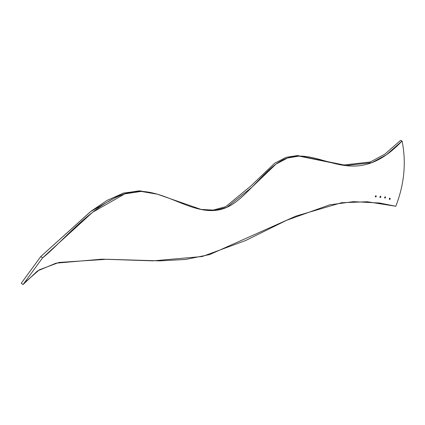 <?xml version="1.0" encoding="UTF-8"?>
<svg xmlns="http://www.w3.org/2000/svg" width="425" height="425" viewBox="0 0 425 425"><rect width="100%" height="100%" fill="white"/><g stroke="black" fill="none" stroke-linecap="round" stroke-linejoin="round"><path stroke-width="0.64" d="M390.155 199.086L389.252 198.937L390.155 199.086L389.752 199.452L389.337 199.229L389.635 198.151L390.007 198.188L390.155 199.086L389.475 199.389L389.544 198.204L390.145 198.347L390.155 199.086M385.496 197.763L384.609 197.609L385.496 197.763L385.098 198.13L384.689 197.907L384.992 196.833L385.358 196.865L385.496 197.763L384.827 198.066L384.901 196.887L385.491 197.025L385.496 197.763M380.784 197.205L379.908 197.041L380.784 197.205L380.046 197.444L380.295 196.281L380.651 196.313L380.784 197.205L380.12 197.513L380.205 196.334L380.726 196.382L380.784 197.205M376.157 196.653L375.296 196.477L376.157 196.653L375.758 197.025L375.371 196.802L375.689 195.734L376.04 195.766L376.157 196.653L375.498 196.961L375.689 195.734L376.168 195.92L376.157 196.653M22.243 281.881L21.25 283.247L23.062 284.569L37.453 270.959L55.999 263.165L101.814 259.17L153.048 260.854L202.252 256.514L245.533 240.571L286.482 220.347L329.662 204.834L353.51 201.652L379.626 203.017L395.787 206.268L378.638 202.874L395.787 206.268C404.303 184.376 406.406 162.621 402.087 140.999L400.504 140.431L384.79 154.185L370.249 162.01L343.968 164.969L297.548 155.545L286.222 157.308L274.662 163.232L250.58 186.235L225.739 206.656L213.217 210.077L200.653 209.403L213.217 210.077L225.739 206.656L250.58 186.235L274.662 163.232L286.222 157.308L297.548 155.545L343.968 164.969L370.249 162.01L384.79 154.185L400.504 140.431L402.087 140.999C348.457 197.513 316.386 137.089 277.844 162.823C262.666 172.959 246.484 196.446 230.265 205.62C199.617 222.95 168.815 189.205 136.622 191.516C99.987 194.14 61.556 243.435 42.585 257.832L92.639 212.25L124.775 193.874L141.148 191.42L157.319 194.193L201.508 209.573L214.131 210.492L226.716 207.405L251.727 187.393L275.984 164.124L287.613 157.983L298.993 156.097L345.504 165.591L371.827 162.669L386.378 154.817L402.087 140.999C406.406 162.621 404.303 184.376 395.787 206.268L367.317 201.753L341.578 202.714L295.816 216.139L209.658 254.58L185.608 259.447L159.837 260.876L106.903 259.277L58.916 262.448L39.328 269.827L24.05 283.22M157.319 194.193L139.161 190.846L122.798 193.311L90.647 211.528L40.768 256.551L42.585 257.832L40.768 256.551L21.25 283.247L23.062 284.569L42.585 257.832L23.062 284.569M389.635 198.151L390.007 198.188M384.992 196.833L385.358 196.865M380.295 196.281L380.651 196.313M375.689 195.734L376.04 195.766M156.315 193.906L140.059 190.878L123.574 193.072L107.121 200.372L91.136 211.151L40.768 256.551L22.435 281.621M375.849 196.993L375.498 196.961M380.476 197.545L380.12 197.513M385.188 198.103L384.827 198.066M389.847 199.421L389.475 199.389"/></g></svg>
